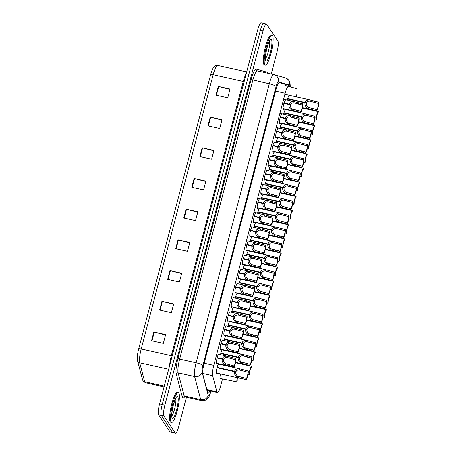 <?xml version="1.0" encoding="UTF-8"?>
<svg xmlns="http://www.w3.org/2000/svg" width="456" height="456" viewBox="0 0 456 456"><rect width="100%" height="100%" fill="white"/><g stroke="black" fill="none" stroke-linecap="round" stroke-linejoin="round"><path stroke-width="0.68" d="M220.732 378.628A4.919 0.963 -77.4 0 1 220.333 378.856A4.919 0.963 -77.4 0 1 220.18 378.731A4.919 0.963 -77.4 0 1 220.447 373.937M250.743 236.117A4.919 0.963 -77.4 0 1 250.11 236.681A4.919 0.963 -77.4 0 1 249.956 236.561A4.919 0.963 -77.4 0 1 250.344 231.226A4.919 0.963 -77.4 0 1 252.253 227.082M247.015 250.264A4.919 0.963 -77.4 0 1 246.411 250.789A4.919 0.963 -77.4 0 1 246.251 250.669A4.919 0.963 -77.4 0 1 246.645 245.334A4.919 0.963 -77.4 0 1 248.554 241.19M243.293 264.412A4.919 0.963 -77.4 0 1 242.706 264.896A4.919 0.963 -77.4 0 1 242.552 264.776A4.919 0.963 -77.4 0 1 242.945 259.441A4.919 0.963 -77.4 0 1 244.849 255.297A4.919 0.963 -77.4 0 1 244.912 255.326M239.565 278.559A4.919 0.963 -77.4 0 1 239.007 279.009A4.919 0.963 -77.4 0 1 238.853 278.884A4.919 0.963 -77.4 0 1 239.24 273.549A4.919 0.963 -77.4 0 1 241.15 269.405A4.919 0.963 -77.4 0 1 241.275 269.49M232.115 306.848A4.919 0.963 -77.4 0 1 231.608 307.224A4.919 0.963 -77.4 0 1 231.448 307.099A4.919 0.963 -77.4 0 1 231.842 301.764A4.919 0.963 -77.4 0 1 233.746 297.625A4.919 0.963 -77.4 0 1 233.905 297.745A4.919 0.963 -77.4 0 1 233.939 297.808M235.837 292.701A4.919 0.963 -77.4 0 1 235.307 293.117A4.919 0.963 -77.4 0 1 235.148 292.991A4.919 0.963 -77.4 0 1 235.541 287.656A4.919 0.963 -77.4 0 1 237.451 283.512A4.919 0.963 -77.4 0 1 237.605 283.638A4.919 0.963 -77.4 0 1 237.61 283.649M220.926 349.285A4.919 0.963 -77.4 0 1 220.505 349.547A4.919 0.963 -77.4 0 1 220.345 349.421A4.919 0.963 -77.4 0 1 220.738 344.092A4.919 0.963 -77.4 0 1 222.642 339.948A4.919 0.963 -77.4 0 1 222.802 340.068A4.919 0.963 -77.4 0 1 222.893 340.273M224.654 335.137A4.919 0.963 -77.4 0 1 224.204 335.439A4.919 0.963 -77.4 0 1 224.05 335.314A4.919 0.963 -77.4 0 1 224.437 329.984A4.919 0.963 -77.4 0 1 226.347 325.84A4.919 0.963 -77.4 0 1 226.501 325.96A4.919 0.963 -77.4 0 1 226.575 326.12M228.388 320.99A4.919 0.963 -77.4 0 1 227.903 321.332A4.919 0.963 -77.4 0 1 227.749 321.206A4.919 0.963 -77.4 0 1 228.137 315.871A4.919 0.963 -77.4 0 1 230.046 311.733A4.919 0.963 -77.4 0 1 230.2 311.853A4.919 0.963 -77.4 0 1 230.257 311.961M254.465 221.975A4.919 0.963 -77.4 0 1 253.81 222.574A4.919 0.963 -77.4 0 1 253.656 222.454A4.919 0.963 -77.4 0 1 254.049 217.119A4.919 0.963 -77.4 0 1 255.953 212.975M258.187 207.828A4.919 0.963 -77.4 0 1 257.515 208.466A4.919 0.963 -77.4 0 1 257.355 208.346A4.919 0.963 -77.4 0 1 257.748 203.011A4.919 0.963 -77.4 0 1 259.658 198.867M261.909 193.68A4.919 0.963 -77.4 0 1 261.214 194.359A4.919 0.963 -77.4 0 1 261.06 194.239A4.919 0.963 -77.4 0 1 261.448 188.904A4.919 0.963 -77.4 0 1 263.357 184.76M265.631 179.533A4.919 0.963 -77.4 0 1 264.913 180.251A4.919 0.963 -77.4 0 1 264.759 180.131A4.919 0.963 -77.4 0 1 265.153 174.796A4.919 0.963 -77.4 0 1 267.056 170.652M269.353 165.385A4.919 0.963 -77.4 0 1 268.618 166.144A4.919 0.963 -77.4 0 1 268.459 166.024A4.919 0.963 -77.4 0 1 268.852 160.689A4.919 0.963 -77.4 0 1 270.761 156.545M273.076 151.244A4.919 0.963 -77.4 0 1 272.317 152.036A4.919 0.963 -77.4 0 1 272.164 151.916A4.919 0.963 -77.4 0 1 272.551 146.581A4.919 0.963 -77.4 0 1 274.461 142.437M276.798 137.096A4.919 0.963 -77.4 0 1 276.017 137.929A4.919 0.963 -77.4 0 1 275.863 137.809A4.919 0.963 -77.4 0 1 276.25 132.474A4.919 0.963 -77.4 0 1 278.16 128.33M280.52 122.949A4.919 0.963 -77.4 0 1 279.722 123.821A4.919 0.963 -77.4 0 1 279.562 123.696A4.919 0.963 -77.4 0 1 279.955 118.366A4.919 0.963 -77.4 0 1 281.859 114.222M284.236 108.802A4.919 0.963 -77.4 0 1 283.421 109.714A4.919 0.963 -77.4 0 1 283.267 109.588A4.919 0.963 -77.4 0 1 283.655 104.259A4.919 0.963 -77.4 0 1 285.564 100.115M217.193 363.426A4.919 0.963 -77.4 0 1 216.799 363.654A4.919 0.963 -77.4 0 1 216.646 363.529A4.919 0.963 -77.4 0 1 217.033 358.199A4.919 0.963 -77.4 0 1 218.943 354.055A4.919 0.963 -77.4 0 1 219.097 354.175A4.919 0.963 -77.4 0 1 219.205 354.426M250.167 241.52A4.919 0.963 -77.4 0 1 252.196 236.852M246.457 255.668A4.919 0.963 -77.4 0 1 248.497 250.96M242.746 269.821A4.919 0.963 -77.4 0 1 244.798 265.067A4.919 0.963 -77.4 0 1 244.855 265.096M231.619 312.269A4.919 0.963 -77.4 0 1 233.694 307.395A4.919 0.963 -77.4 0 1 233.848 307.515A4.919 0.963 -77.4 0 1 233.882 307.578M227.909 326.416A4.919 0.963 -77.4 0 1 229.989 321.503A4.919 0.963 -77.4 0 1 230.149 321.622A4.919 0.963 -77.4 0 1 230.206 321.731M224.198 340.564A4.919 0.963 -77.4 0 1 226.29 335.61A4.919 0.963 -77.4 0 1 226.444 335.73A4.919 0.963 -77.4 0 1 226.524 335.89M220.487 354.717A4.919 0.963 -77.4 0 1 222.591 349.718A4.919 0.963 -77.4 0 1 222.745 349.837A4.919 0.963 -77.4 0 1 222.836 350.043M239.041 283.968A4.919 0.963 -77.4 0 1 241.093 279.175A4.919 0.963 -77.4 0 1 241.218 279.26M235.33 298.116A4.919 0.963 -77.4 0 1 237.394 293.288A4.919 0.963 -77.4 0 1 237.547 293.407A4.919 0.963 -77.4 0 1 237.559 293.419M253.878 227.373A4.919 0.963 -77.4 0 1 255.901 222.745M257.589 213.22A4.919 0.963 -77.4 0 1 259.601 208.637M261.299 199.072A4.919 0.963 -77.4 0 1 263.3 194.53M265.01 184.925A4.919 0.963 -77.4 0 1 266.999 180.422M268.721 170.778A4.919 0.963 -77.4 0 1 270.704 166.315M272.431 156.625A4.919 0.963 -77.4 0 1 274.404 152.207M276.142 142.477A4.919 0.963 -77.4 0 1 278.103 138.1M279.853 128.33A4.919 0.963 -77.4 0 1 281.808 123.992M283.564 114.182A4.919 0.963 -77.4 0 1 285.507 109.885M287.274 100.029A4.919 0.963 -77.4 0 1 289.207 95.777M217.141 373.196A4.919 0.963 -77.4 0 1 216.748 373.424A4.919 0.963 -77.4 0 1 216.589 373.299A4.919 0.963 -77.4 0 1 216.982 367.969A4.919 0.963 -77.4 0 1 218.886 363.825A4.919 0.963 -77.4 0 1 219.045 363.945A4.919 0.963 -77.4 0 1 219.148 364.196M253.821 237.143A4.919 0.963 -77.4 0 1 253.895 236.824M250.116 251.29A4.919 0.963 -77.4 0 1 250.184 250.971M246.405 265.438A4.919 0.963 -77.4 0 1 246.474 265.118M242.695 279.591A4.919 0.963 -77.4 0 1 242.763 279.271M235.273 307.885A4.919 0.963 -77.4 0 1 235.342 307.566M238.984 293.738A4.919 0.963 -77.4 0 1 239.052 293.419M224.141 350.333A4.919 0.963 -77.4 0 1 224.209 350.014M227.852 336.186A4.919 0.963 -77.4 0 1 227.92 335.867M231.562 322.039A4.919 0.963 -77.4 0 1 231.631 321.719M257.532 222.995A4.919 0.963 -77.4 0 1 257.606 222.676M261.242 208.842A4.919 0.963 -77.4 0 1 261.316 208.523M264.953 194.695A4.919 0.963 -77.4 0 1 265.027 194.376M268.664 180.547A4.919 0.963 -77.4 0 1 268.738 180.228M272.375 166.394A4.919 0.963 -77.4 0 1 272.449 166.081M276.085 152.247A4.919 0.963 -77.4 0 1 276.165 151.928M279.796 138.1A4.919 0.963 -77.4 0 1 279.876 137.78M283.507 123.952A4.919 0.963 -77.4 0 1 283.586 123.633M287.217 109.799A4.919 0.963 -77.4 0 1 287.297 109.486M220.436 364.486A4.919 0.963 -77.4 0 1 220.505 364.162M296.411 96.877A9.223 1.807 102.6 0 0 296.44 88.612L288.557 86.332A9.223 1.807 102.6 0 0 288.534 86.326A9.223 1.807 102.6 0 0 285.165 93.269L213.79 365.341A9.223 1.807 102.6 0 0 212.644 375.681L216.908 391.778A9.223 1.807 102.6 0 0 217.113 392.268A9.223 1.807 102.6 0 0 217.404 392.496A9.223 1.807 102.6 0 0 220.772 385.554L222.482 379.022M186.436 397.244L178.826 426.257A9.223 1.807 -77.4 0 1 175.457 433.2L172.813 432.607A9.223 1.807 -77.4 0 1 172.516 432.379L161.276 415.37A9.223 1.807 -77.4 0 1 162.216 404.54A9.223 1.807 -77.4 0 1 162.228 404.512L260.387 30.335A9.223 1.807 -77.4 0 1 263.756 23.393A9.223 1.807 -77.4 0 1 263.893 23.45M138.704 348.863L210.666 74.573A10.083 1.978 -77.4 0 1 212.428 69.363C214.189 66.519 213.716 65.67 217.654 65.453A12.295 2.411 102.6 0 0 213.163 74.71L141.206 349A3.072 0.559 -165.3 0 0 138.704 348.863A10.083 1.978 -77.4 0 0 137.273 357.983L137.541 360.81A3.072 2.821 165.2 0 0 139.678 362.782L144.706 381.763A12.295 2.411 102.6 0 0 144.974 382.413A12.295 2.411 102.6 0 0 145.367 382.721L164.046 386.887M172.676 432.55L170.173 431.992A9.223 1.807 -77.4 0 1 169.877 431.758L158.637 414.749A9.223 1.807 -77.4 0 1 159.577 403.925L257.743 29.743A9.223 1.807 -77.4 0 1 261.111 22.8L263.756 23.393M202.173 147.807L213.944 150.434L211.641 159.201L199.876 156.579L202.173 147.807A2.457 0.45 -165.3 0 1 202.589 147.909L200.292 156.67M210.227 117.112L221.992 119.74L219.695 128.506L207.925 125.884L210.227 117.112A2.457 0.45 -165.3 0 1 210.643 117.215L208.341 125.976M218.281 86.418L230.046 89.045L227.743 97.812L215.979 95.19L218.281 86.418A2.457 0.45 -165.3 0 1 218.692 86.52L216.395 95.281M178.017 239.89L189.781 242.518L187.484 251.284L175.714 248.662L178.017 239.89A2.457 0.45 -165.3 0 1 178.433 239.993L176.13 248.754M169.963 270.585L181.733 273.212L179.43 281.979L167.665 279.357L169.963 270.585A2.457 0.45 -165.3 0 1 170.379 270.687L168.082 279.448M161.914 301.279L173.679 303.907L171.376 312.673L159.611 310.051L161.914 301.279A2.457 0.45 -165.3 0 1 162.325 301.382L160.027 310.143M153.86 331.974L165.625 334.601L163.328 343.368L151.557 340.746L153.86 331.974A2.457 0.45 -165.3 0 1 154.276 332.076L151.973 340.837M194.125 178.501L205.89 181.129L203.587 189.895L191.822 187.273L194.125 178.501A2.457 0.45 -165.3 0 1 194.535 178.604L192.238 187.365M186.071 209.196L197.836 211.823L195.533 220.59L183.768 217.968L186.071 209.196A2.457 0.45 -165.3 0 1 186.481 209.298L184.184 218.059M197.739 212.194L186.481 209.298M205.793 181.499L194.535 178.604M165.528 334.972L154.276 332.076M173.582 304.277L162.325 301.382M181.636 273.583L170.379 270.687M189.685 242.888L178.433 239.993M229.949 89.416L218.692 86.52M221.895 120.11L210.643 117.215M213.847 150.805L202.589 147.909M288.819 86.406A9.223 1.807 102.6 0 0 288.232 85.038L279.408 82.485A9.223 1.807 102.6 0 0 279.385 82.479A9.223 1.807 102.6 0 0 276.017 89.422L203.975 364.019A9.223 1.807 102.6 0 0 202.834 374.359L207.605 392.377A9.223 1.807 102.6 0 0 207.805 392.867A9.223 1.807 102.6 0 0 208.096 393.1A9.223 1.807 102.6 0 0 209.897 390.82M207.252 390.233A9.223 1.807 -77.4 0 1 207.115 390.53M175.457 433.2A9.223 1.807 -77.4 0 1 175.167 432.972L163.926 415.963A9.223 1.807 -77.4 0 1 164.867 405.133L263.032 30.951A9.223 1.807 -77.4 0 1 266.395 24.008A9.223 1.807 -77.4 0 1 266.692 24.242L277.932 41.251A9.223 1.807 -77.4 0 1 276.991 52.075L271.246 73.975M164.867 405.133L162.216 404.54L260.382 30.364A9.223 1.807 -77.4 0 1 263.75 23.421L266.395 24.008M279.038 82.553L285.587 84.451A9.223 1.807 -77.4 0 1 286.174 85.796M247.973 374.575L249.324 374.872A4.611 0.901 102.6 0 1 249.905 369.753A4.611 0.901 102.6 0 1 251.575 366.282L235.541 362.702M249.324 374.872L249.637 373.669A3.38 0.661 -77.4 0 1 250.087 370.033A3.38 0.661 -77.4 0 1 251.262 367.485L251.575 366.282M217.124 367.393L234.544 371.275C235.404 369.212 237.137 368.385 239.742 368.796L248.201 371.036A4.611 0.901 102.6 0 1 247.619 376.149A4.611 0.901 102.6 0 1 245.949 379.626L237.485 377.403C235.171 375.869 234.156 373.954 234.441 371.663L217.027 367.775M234.441 371.663L235.815 372.147C235.598 373.72 236.265 375.071 237.798 376.206L246.263 378.423A3.38 0.661 -77.4 0 0 247.437 375.875A3.38 0.661 -77.4 0 0 247.887 372.238L239.428 369.993L239.765 368.796L218.492 364.053M234.544 371.275L235.889 371.862L217.056 367.661M239.731 370.05L239.428 369.993C237.644 369.81 236.459 370.437 235.889 371.862M245.949 379.626L246.263 378.423M247.887 372.238L248.201 371.036M217.181 357.624L222.243 358.752C223.104 356.683 224.836 355.857 227.447 356.267L235.9 358.507A4.611 0.901 102.6 0 1 235.319 363.626A4.611 0.901 102.6 0 1 233.649 367.097L225.184 364.88C222.87 363.341 221.861 361.426 222.146 359.134L217.084 358.006M222.146 359.134L223.514 359.619C223.303 361.192 223.964 362.543 225.503 363.677L233.962 365.894A3.38 0.661 -77.4 0 0 235.136 363.352A3.38 0.661 -77.4 0 0 235.587 359.71L227.128 357.464C225.344 357.287 224.164 357.909 223.588 359.339L217.113 357.892M222.243 358.752L223.588 359.339M227.43 357.521L227.128 357.464L227.447 356.267L218.549 354.283M233.649 367.097L233.962 365.894M235.587 359.71L235.9 358.507M220.077 378.48L236.909 381.889A4.611 0.901 102.6 0 1 237.274 377.688M236.909 381.889L237.228 380.686A3.38 0.661 -77.4 0 1 237.508 377.739M178.786 392.798A15.367 3.01 -77.4 0 1 177.566 409.465A15.367 3.01 -77.4 0 1 171.604 422.416A15.367 3.01 -77.4 0 1 171.12 422.034A15.367 3.01 -77.4 0 1 172.339 405.361A15.367 3.01 -77.4 0 1 178.302 392.416A15.367 3.01 -77.4 0 1 178.786 392.798M171.604 422.416L170.721 422.216A15.367 3.01 -77.4 0 1 170.236 421.834A15.367 3.01 -77.4 0 1 171.456 405.167A15.367 3.01 -77.4 0 1 177.418 392.217L178.302 392.416M272.506 35.574A15.367 3.01 -77.4 0 1 271.286 52.24A15.367 3.01 -77.4 0 1 265.324 65.191A15.367 3.01 -77.4 0 1 264.833 64.803A15.367 3.01 -77.4 0 1 266.053 48.136A15.367 3.01 -77.4 0 1 272.015 35.192A15.367 3.01 -77.4 0 1 272.506 35.574M265.324 65.191L264.44 64.991A15.367 3.01 -77.4 0 1 263.95 64.609A15.367 3.01 -77.4 0 1 265.17 47.943A15.367 3.01 -77.4 0 1 271.132 34.992L272.015 35.192M251.683 360.422L253.034 360.724A4.611 0.901 102.6 0 1 253.616 355.606A4.611 0.901 102.6 0 1 255.286 352.135L239.252 348.555M253.034 360.724L253.348 359.522A3.38 0.661 -77.4 0 1 253.798 355.88A3.38 0.661 -77.4 0 1 254.972 353.337L255.286 352.135M255.4 346.275L256.745 346.577A4.611 0.901 102.6 0 1 257.326 341.458A4.611 0.901 102.6 0 1 258.997 337.987L242.962 334.408M256.745 346.577L257.059 345.374A3.38 0.661 -77.4 0 1 257.509 341.732A3.38 0.661 -77.4 0 1 258.683 339.19L258.997 337.987M259.111 332.128L260.456 332.43A4.611 0.901 102.6 0 1 261.043 327.311A4.611 0.901 102.6 0 1 262.713 323.834L246.679 320.26M260.456 332.43L260.769 331.221A3.38 0.661 -77.4 0 1 261.22 327.585A3.38 0.661 -77.4 0 1 262.394 325.037L262.713 323.834M262.821 317.98L264.166 318.277A4.611 0.901 102.6 0 1 264.754 313.158A4.611 0.901 102.6 0 1 266.424 309.687L250.39 306.107M264.166 318.277L264.486 317.074A3.38 0.661 -77.4 0 1 264.936 313.437A3.38 0.661 -77.4 0 1 266.104 310.889L266.424 309.687M220.892 343.471L225.954 344.599C226.814 342.536 228.547 341.709 231.158 342.12L239.617 344.36A4.611 0.901 102.6 0 1 239.029 349.473A4.611 0.901 102.6 0 1 237.359 352.95L228.901 350.727C226.586 349.193 225.572 347.278 225.857 344.987L220.795 343.852M225.857 344.987L227.225 345.471C227.014 347.044 227.675 348.395 229.214 349.53L237.679 351.747A3.38 0.661 -77.4 0 0 238.847 349.199A3.38 0.661 -77.4 0 0 239.297 345.562L230.844 343.317L231.181 342.12L222.283 340.136M225.954 344.599L227.299 345.192L220.824 343.744M231.141 343.374L230.844 343.317C229.054 343.134 227.875 343.761 227.299 345.192M237.359 352.95L237.679 351.747M239.297 345.562L239.617 344.36M224.608 329.323L229.67 330.452C230.525 328.388 232.258 327.562 234.868 327.967L243.327 330.207A4.611 0.901 102.6 0 1 242.746 335.325A4.611 0.901 102.6 0 1 241.07 338.802L232.611 336.579C230.297 335.04 229.282 333.131 229.567 330.834L224.506 329.705M229.567 330.834L230.935 331.324C230.725 332.891 231.386 334.248 232.925 335.382L241.389 337.6A3.38 0.661 -77.4 0 0 242.563 335.052A3.38 0.661 -77.4 0 0 243.014 331.409L234.555 329.169L234.891 327.972L226.016 325.994M229.67 330.452L231.01 331.039L224.534 329.597M234.857 329.226L234.555 329.169C232.765 328.987 231.585 329.614 231.01 331.039M241.07 338.802L241.389 337.6M243.014 331.409L243.327 330.207M228.319 315.176L233.381 316.304C234.236 314.241 235.974 313.409 238.579 313.819L247.038 316.059A4.611 0.901 102.6 0 1 246.457 321.178A4.611 0.901 102.6 0 1 244.786 324.649L236.322 322.432C234.008 320.893 232.993 318.978 233.278 316.686L228.217 315.558M233.278 316.686L234.646 317.171C234.435 318.744 235.096 320.101 236.635 321.229L245.1 323.447A3.38 0.661 -77.4 0 0 246.274 320.904A3.38 0.661 -77.4 0 0 246.724 317.262L238.266 315.022L238.602 313.825L229.756 311.853M233.381 316.304L234.72 316.892L228.245 315.449M238.568 315.079L238.266 315.022C236.476 314.839 235.296 315.461 234.72 316.892M244.786 324.649L245.1 323.447M246.724 317.262L247.038 316.059M232.03 301.028L237.091 302.157C237.952 300.088 239.685 299.261 242.29 299.672L250.749 301.912A4.611 0.901 102.6 0 1 250.167 307.03A4.611 0.901 102.6 0 1 248.497 310.502L240.033 308.284C237.718 306.745 236.704 304.83 236.989 302.539L231.927 301.41M236.989 302.539L238.363 303.023C238.146 304.597 238.813 305.947 240.346 307.082L248.811 309.299A3.38 0.661 -77.4 0 0 249.985 306.757A3.38 0.661 -77.4 0 0 250.435 303.115L241.976 300.869L242.313 299.677L233.495 297.711M237.091 302.157L238.437 302.744L231.956 301.296M242.278 300.926L241.976 300.869C240.192 300.692 239.007 301.313 238.437 302.744M248.497 310.502L248.811 309.299M250.435 303.115L250.749 301.912M220.841 353.24L238.254 357.128C239.115 355.064 240.848 354.232 243.458 354.643L251.911 356.883A4.611 0.901 102.6 0 1 251.33 362.001A4.611 0.901 102.6 0 1 249.66 365.478L241.195 363.255C238.881 361.716 237.872 359.801 238.157 357.51L220.738 353.622M238.157 357.51L239.525 357.994C239.314 359.567 239.976 360.924 241.515 362.058L249.973 364.276A3.38 0.661 -77.4 0 0 251.148 361.728A3.38 0.661 -77.4 0 0 251.598 358.085L243.139 355.845L243.458 354.643L222.226 349.906M238.254 357.128L239.6 357.715L220.767 353.514M243.441 355.902L243.139 355.845C241.355 355.663 240.175 356.29 239.6 357.715M249.66 365.478L249.973 364.276M251.598 358.085L251.911 356.883M224.551 339.093L241.965 342.98C242.826 340.917 244.558 340.085 247.169 340.495L255.628 342.735A4.611 0.901 102.6 0 1 255.041 347.854A4.611 0.901 102.6 0 1 253.371 351.325L244.912 349.108C242.598 347.569 241.583 345.654 241.868 343.362L224.449 339.475M241.868 343.362L243.236 343.847C243.025 345.42 243.686 346.771 245.225 347.905L253.69 350.122A3.38 0.661 -77.4 0 0 254.858 347.58A3.38 0.661 -77.4 0 0 255.309 343.938L246.856 341.692C245.066 341.515 243.886 342.137 243.31 343.567L224.477 339.367M241.965 342.98L243.31 343.567M247.152 341.755L246.856 341.692L247.169 340.495L225.959 335.764M253.371 351.325L253.69 350.122M255.309 343.938L255.628 342.735M228.262 324.946L245.681 328.833C246.536 326.764 248.269 325.937 250.88 326.348L259.339 328.588A4.611 0.901 102.6 0 1 258.751 333.707A4.611 0.901 102.6 0 1 257.081 337.178L248.623 334.96C246.308 333.421 245.294 331.506 245.579 329.215L228.16 325.327M245.579 329.215L246.947 329.699C246.736 331.273 247.397 332.623 248.936 333.758L257.401 335.975A3.38 0.661 -77.4 0 0 258.575 333.433A3.38 0.661 -77.4 0 0 259.025 329.791L250.566 327.545L250.903 326.353L229.699 321.622M245.681 328.833L247.021 329.42L228.194 325.219M250.868 327.602L250.566 327.545C248.776 327.368 247.597 327.989 247.021 329.42M257.081 337.178L257.401 335.975M259.025 329.791L259.339 328.588M231.979 310.798L249.392 314.68C250.247 312.616 251.986 311.79 254.59 312.2L263.049 314.44A4.611 0.901 102.6 0 1 262.468 319.559A4.611 0.901 102.6 0 1 260.798 323.03L252.333 320.807C250.019 319.274 249.004 317.359 249.29 315.067L231.876 311.18M249.29 315.067L250.657 315.552C250.447 317.125 251.108 318.476 252.647 319.61L261.111 321.828A3.38 0.661 -77.4 0 0 262.285 319.28A3.38 0.661 -77.4 0 0 262.736 315.643L254.277 313.397L254.613 312.2L233.438 307.481M249.392 314.68L250.732 315.273L231.904 311.066M254.579 313.454L254.277 313.397C252.487 313.215 251.307 313.842 250.732 315.273M260.798 323.03L261.111 321.828M262.736 315.643L263.049 314.44M240.985 363.54A4.611 0.901 102.6 0 0 240.91 363.899M241.144 363.956A3.38 0.661 -77.4 0 1 241.218 363.592M244.695 349.393A4.611 0.901 102.6 0 0 244.621 349.752M244.855 349.803A3.38 0.661 -77.4 0 1 244.929 349.444M248.406 335.245A4.611 0.901 102.6 0 0 248.332 335.605M248.571 335.656A3.38 0.661 -77.4 0 1 248.645 335.297M252.122 321.092A4.611 0.901 102.6 0 0 252.043 321.457M252.282 321.508A3.38 0.661 -77.4 0 1 252.356 321.149M255.833 306.945A4.611 0.901 102.6 0 0 255.753 307.304M255.993 307.361A3.38 0.661 -77.4 0 1 256.067 306.996M259.544 292.798A4.611 0.901 102.6 0 0 259.47 293.157M259.703 293.208A3.38 0.661 -77.4 0 1 259.777 292.849M263.255 278.65A4.611 0.901 102.6 0 0 263.18 279.009M263.414 279.061A3.38 0.661 -77.4 0 1 263.488 278.701M266.965 264.497A4.611 0.901 102.6 0 0 266.891 264.862M267.13 264.913A3.38 0.661 -77.4 0 1 267.205 264.554M270.682 250.35A4.611 0.901 102.6 0 0 270.602 250.709M270.841 250.766A3.38 0.661 -77.4 0 1 270.915 250.401M274.392 236.202A4.611 0.901 102.6 0 0 274.312 236.561M274.552 236.618A3.38 0.661 -77.4 0 1 274.626 236.254M278.103 222.055A4.611 0.901 102.6 0 0 278.029 222.414M278.263 222.465A3.38 0.661 -77.4 0 1 278.337 222.106M281.814 207.902A4.611 0.901 102.6 0 0 281.74 208.267M281.973 208.318A3.38 0.661 -77.4 0 1 282.047 207.959M285.524 193.754A4.611 0.901 102.6 0 0 285.45 194.119M285.69 194.17A3.38 0.661 -77.4 0 1 285.764 193.806M289.241 179.607A4.611 0.901 102.6 0 0 289.161 179.966M289.4 180.023A3.38 0.661 -77.4 0 1 289.474 179.658M292.952 165.46A4.611 0.901 102.6 0 0 292.872 165.819M293.111 165.87A3.38 0.661 -77.4 0 1 293.185 165.511M296.662 151.312A4.611 0.901 102.6 0 0 296.588 151.671M296.822 151.723A3.38 0.661 -77.4 0 1 296.896 151.363M300.373 137.159A4.611 0.901 102.6 0 0 300.299 137.524M300.532 137.575A3.38 0.661 -77.4 0 1 300.607 137.21M304.084 123.012A4.611 0.901 102.6 0 0 304.01 123.371M304.249 123.428A3.38 0.661 -77.4 0 1 304.323 123.063M307.8 108.864A4.611 0.901 102.6 0 0 307.72 109.223M307.96 109.275A3.38 0.661 -77.4 0 1 308.034 108.916M266.532 303.827L267.883 304.129A4.611 0.901 102.6 0 1 268.464 299.011A4.611 0.901 102.6 0 1 270.134 295.539L254.1 291.96M267.883 304.129L268.196 302.926A3.38 0.661 -77.4 0 1 268.647 299.284A3.38 0.661 -77.4 0 1 269.821 296.742L270.134 295.539M270.243 289.68L271.594 289.982A4.611 0.901 102.6 0 1 272.175 284.863A4.611 0.901 102.6 0 1 273.845 281.392L257.811 277.812M271.594 289.982L271.907 288.779A3.38 0.661 -77.4 0 1 272.357 285.137A3.38 0.661 -77.4 0 1 273.532 282.595L273.845 281.392M273.959 275.532L275.304 275.834A4.611 0.901 102.6 0 1 275.886 270.716A4.611 0.901 102.6 0 1 277.556 267.239L261.522 263.665M275.304 275.834L275.618 274.632A3.38 0.661 -77.4 0 1 276.068 270.989A3.38 0.661 -77.4 0 1 277.242 268.441L277.556 267.239M277.67 261.385L279.015 261.681A4.611 0.901 102.6 0 1 279.602 256.568A4.611 0.901 102.6 0 1 281.272 253.091L265.238 249.512M279.015 261.681L279.328 260.479A3.38 0.661 -77.4 0 1 279.779 256.842A3.38 0.661 -77.4 0 1 280.953 254.294L281.272 253.091M235.689 296.651L253.103 300.532C253.963 298.469 255.696 297.643 258.301 298.047L266.76 300.287A4.611 0.901 102.6 0 1 266.179 305.406A4.611 0.901 102.6 0 1 264.508 308.883L256.044 306.66C253.73 305.121 252.715 303.212 253 300.914L235.587 297.033M253 300.914L254.374 301.405C254.157 302.972 254.824 304.329 256.357 305.463L264.822 307.68A3.38 0.661 -77.4 0 0 265.996 305.132A3.38 0.661 -77.4 0 0 266.446 301.496L257.988 299.25L258.324 298.053L237.188 293.339M253.103 300.532L254.448 301.12L235.615 296.919M258.29 299.307L257.988 299.25C256.204 299.068 255.018 299.695 254.448 301.12M264.508 308.883L264.822 307.68M266.446 301.496L266.76 300.287M239.4 282.498L256.813 286.385C257.674 284.322 259.407 283.489 262.018 283.9L270.471 286.14A4.611 0.901 102.6 0 1 269.889 291.259A4.611 0.901 102.6 0 1 268.219 294.73L259.755 292.513C257.44 290.974 256.432 289.058 256.717 286.767L239.297 282.88M256.717 286.767L258.085 287.251C257.874 288.825 258.535 290.181 260.074 291.31L268.533 293.527A3.38 0.661 -77.4 0 0 269.707 290.985A3.38 0.661 -77.4 0 0 270.157 287.343L261.698 285.103L262.018 283.9L240.945 279.197M256.813 286.385L258.159 286.972L239.326 282.771M262 285.16L261.698 285.103C259.914 284.92 258.734 285.541 258.159 286.972M268.219 294.73L268.533 293.527M270.157 287.343L270.471 286.14M243.116 268.35L260.524 272.238C261.385 270.169 263.118 269.342 265.728 269.752L274.187 271.993A4.611 0.901 102.6 0 1 273.6 277.111A4.611 0.901 102.6 0 1 271.93 280.582L263.471 278.365C261.157 276.826 260.142 274.911 260.427 272.62L243.008 268.732M260.427 272.62L261.795 273.104C261.584 274.677 262.246 276.028 263.785 277.162L272.249 279.38A3.38 0.661 -77.4 0 0 273.418 276.838A3.38 0.661 -77.4 0 0 273.868 273.195L265.415 270.95L265.751 269.758L244.73 265.067M260.524 272.238L261.869 272.825L243.037 268.624M265.711 271.006L265.415 270.95C263.625 270.773 262.445 271.394 261.869 272.825M271.93 280.582L272.249 279.38M273.868 273.195L274.187 271.993M246.827 254.203L264.241 258.09C265.096 256.021 266.828 255.195 269.439 255.605L277.898 257.845A4.611 0.901 102.6 0 1 277.316 262.964A4.611 0.901 102.6 0 1 275.641 266.435L267.182 264.212C264.868 262.679 263.853 260.764 264.138 258.472L246.719 254.585M264.138 258.472L265.506 258.957C265.295 260.53 265.956 261.881 267.495 263.015L275.96 265.232A3.38 0.661 -77.4 0 0 277.134 262.685A3.38 0.661 -77.4 0 0 277.584 259.048L269.125 256.802L269.462 255.611L246.81 250.555M264.241 258.09L265.58 258.677L246.753 254.471M269.428 256.859L269.125 256.802C267.336 256.62 266.156 257.247 265.58 258.677M275.641 266.435L275.96 265.232M277.584 259.048L277.898 257.845M235.746 286.875L240.802 288.01C241.663 285.94 243.396 285.114 246.006 285.524L254.459 287.764A4.611 0.901 102.6 0 1 253.878 292.883A4.611 0.901 102.6 0 1 252.208 296.354L243.743 294.131C241.429 292.598 240.42 290.683 240.705 288.391L235.644 287.263M240.705 288.391L242.073 288.876C241.862 290.449 242.524 291.8 244.063 292.934L252.521 295.152A3.38 0.661 -77.4 0 0 253.696 292.604A3.38 0.661 -77.4 0 0 254.146 288.967L245.687 286.721L246.006 285.524L237.245 283.569M240.802 288.01L242.147 288.597L235.672 287.149M245.989 286.778L245.687 286.721C243.903 286.539 242.723 287.166 242.147 288.597M252.208 296.354L252.521 295.152M254.146 288.967L254.459 287.764M239.457 272.728L244.513 273.856C245.374 271.793 247.106 270.967 249.717 271.371L258.176 273.617A4.611 0.901 102.6 0 1 257.589 278.73A4.611 0.901 102.6 0 1 255.919 282.207L247.46 279.984C245.146 278.451 244.131 276.535 244.416 274.238L239.354 273.11M244.416 274.238L245.784 274.729C245.573 276.296 246.234 277.653 247.773 278.787L256.238 281.004A3.38 0.661 -77.4 0 0 257.412 278.456A3.38 0.661 -77.4 0 0 257.857 274.82L249.403 272.574L249.74 271.377L241.002 269.428M244.513 273.856L245.858 274.444L239.383 273.001M249.7 272.631L249.403 272.574C247.614 272.392 246.434 273.019 245.858 274.444M255.919 282.207L256.238 281.004M257.857 274.82L258.176 273.617M243.168 258.58L248.229 259.709C249.084 257.646 250.817 256.813 253.428 257.224L261.886 259.464A4.611 0.901 102.6 0 1 261.305 264.583A4.611 0.901 102.6 0 1 259.629 268.054L251.17 265.837C248.856 264.298 247.842 262.382 248.127 260.091L243.065 258.962M248.127 260.091L249.495 260.575C249.284 262.149 249.945 263.505 251.484 264.64L259.948 266.851A3.38 0.661 -77.4 0 0 261.123 264.309A3.38 0.661 -77.4 0 0 261.573 260.667L253.114 258.427L253.45 257.23L244.786 255.297M248.229 259.709L249.569 260.296L243.094 258.854M253.416 258.484L253.114 258.427C251.324 258.244 250.144 258.865 249.569 260.296M259.629 268.054L259.948 266.851M261.573 260.667L261.886 259.464M281.38 247.232L282.726 247.534A4.611 0.901 102.6 0 1 283.313 242.415A4.611 0.901 102.6 0 1 284.983 238.944L268.949 235.364M282.726 247.534L283.045 246.331A3.38 0.661 -77.4 0 1 283.495 242.689A3.38 0.661 -77.4 0 1 284.664 240.147L284.983 238.944M285.091 233.084L286.442 233.386A4.611 0.901 102.6 0 1 287.023 228.268A4.611 0.901 102.6 0 1 288.694 224.797L272.659 221.217M286.442 233.386L286.756 232.184A3.38 0.661 -77.4 0 1 287.206 228.541A3.38 0.661 -77.4 0 1 288.38 225.999L288.694 224.797M288.802 218.937L290.153 219.239A4.611 0.901 102.6 0 1 290.734 214.12A4.611 0.901 102.6 0 1 292.404 210.643L276.37 207.07M290.153 219.239L290.466 218.036A3.38 0.661 -77.4 0 1 290.917 214.394A3.38 0.661 -77.4 0 1 292.091 211.852L292.404 210.643M292.518 204.79L293.863 205.086A4.611 0.901 102.6 0 1 294.445 199.973A4.611 0.901 102.6 0 1 296.115 196.496L280.081 192.916M293.863 205.086L294.177 203.883A3.38 0.661 -77.4 0 1 294.627 200.247A3.38 0.661 -77.4 0 1 295.801 197.699L296.115 196.496M296.229 190.636L297.574 190.939A4.611 0.901 102.6 0 1 298.161 185.82A4.611 0.901 102.6 0 1 299.831 182.349L283.797 178.769M297.574 190.939L297.888 189.736A3.38 0.661 -77.4 0 1 298.338 186.099A3.38 0.661 -77.4 0 1 299.512 183.551L299.831 182.349M299.94 176.489L301.285 176.791A4.611 0.901 102.6 0 1 301.872 171.673A4.611 0.901 102.6 0 1 303.542 168.201L287.508 164.622M301.285 176.791L301.604 175.588A3.38 0.661 -77.4 0 1 302.054 171.946A3.38 0.661 -77.4 0 1 303.223 169.404L303.542 168.201M250.538 240.055L267.951 243.937C268.806 241.874 270.545 241.047 273.15 241.452L281.608 243.698A4.611 0.901 102.6 0 1 281.027 248.811A4.611 0.901 102.6 0 1 279.357 252.288L270.892 250.065C268.578 248.531 267.564 246.616 267.849 244.319L250.435 240.437M267.849 244.319L269.217 244.809C269.006 246.377 269.667 247.733 271.206 248.868L279.67 251.085A3.38 0.661 -77.4 0 0 280.845 248.537A3.38 0.661 -77.4 0 0 281.295 244.9L272.836 242.655L273.172 241.458L250.543 236.407M267.951 243.937L269.291 244.524L250.464 240.323M273.138 242.712L272.836 242.655C271.046 242.472 269.866 243.099 269.291 244.524M279.357 252.288L279.67 251.085M281.295 244.9L281.608 243.698M254.254 225.908L271.662 229.79C272.523 227.726 274.255 226.894 276.86 227.305L285.319 229.545A4.611 0.901 102.6 0 1 284.738 234.663A4.611 0.901 102.6 0 1 283.068 238.135L274.603 235.917C272.289 234.378 271.274 232.463 271.559 230.172L254.146 226.284M271.559 230.172L272.933 230.656C272.716 232.229 273.383 233.586 274.917 234.72L283.381 236.932A3.38 0.661 -77.4 0 0 284.555 234.39A3.38 0.661 -77.4 0 0 285.006 230.747L276.547 228.507L276.883 227.31L254.271 222.266M271.662 229.79L273.007 230.377L254.174 226.176M276.849 228.564L276.547 228.507C274.763 228.325 273.577 228.946 273.007 230.377M283.068 238.135L283.381 236.932M285.006 230.747L285.319 229.545M257.965 211.755L275.373 215.642C276.233 213.573 277.966 212.747 280.577 213.157L289.03 215.397A4.611 0.901 102.6 0 1 288.448 220.516A4.611 0.901 102.6 0 1 286.778 223.987L278.314 221.77C276 220.231 274.991 218.316 275.276 216.024L257.857 212.137M275.276 216.024L276.644 216.509C276.433 218.082 277.094 219.433 278.633 220.567L287.092 222.784A3.38 0.661 -77.4 0 0 288.266 220.242A3.38 0.661 -77.4 0 0 288.716 216.6L280.258 214.354C278.474 214.177 277.294 214.799 276.718 216.23L257.891 212.029M275.373 215.642L276.718 216.23M280.56 214.411L280.258 214.354L280.577 213.157L257.999 208.118M286.778 223.987L287.092 222.784M288.716 216.6L289.03 215.397M261.676 197.608L279.083 201.495C279.944 199.426 281.677 198.599 284.287 199.01L292.746 201.25A4.611 0.901 102.6 0 1 292.159 206.368A4.611 0.901 102.6 0 1 290.489 209.84L282.03 207.617C279.716 206.083 278.701 204.168 278.986 201.877L261.567 197.989M278.986 201.877L280.354 202.361C280.144 203.935 280.805 205.285 282.344 206.42L290.808 208.637A3.38 0.661 -77.4 0 0 291.982 206.095A3.38 0.661 -77.4 0 0 292.427 202.453L283.974 200.207L284.31 199.015L261.727 193.977M279.083 201.495L280.429 202.082L261.601 197.881M284.27 200.264L283.974 200.207C282.184 200.024 281.004 200.651 280.429 202.082M290.489 209.84L290.808 208.637M292.427 202.453L292.746 201.25M265.392 183.46L282.8 187.342C283.655 185.278 285.388 184.452 287.998 184.862L296.457 187.102A4.611 0.901 102.6 0 1 295.876 192.215A4.611 0.901 102.6 0 1 294.2 195.692L285.741 193.469C283.427 191.936 282.412 190.021 282.697 187.724L265.284 183.842M282.697 187.724L284.065 188.214C283.854 189.787 284.515 191.138 286.054 192.272L294.519 194.49A3.38 0.661 -77.4 0 0 295.693 191.942A3.38 0.661 -77.4 0 0 296.143 188.305L287.685 186.059L288.021 184.862L265.455 179.829M282.8 187.342L284.139 187.929L265.312 183.728M287.987 186.116L287.685 186.059C285.895 185.877 284.715 186.504 284.139 187.929M294.2 195.692L294.519 194.49M296.143 188.305L296.457 187.102M269.103 169.313L286.51 173.195C287.365 171.131 289.104 170.299 291.709 170.709L300.168 172.949A4.611 0.901 102.6 0 1 299.586 178.068A4.611 0.901 102.6 0 1 297.916 181.545L289.452 179.322C287.137 177.783 286.123 175.868 286.408 173.576L268.994 169.695M286.408 173.576L287.776 174.061C287.565 175.634 288.226 176.991 289.765 178.125L298.23 180.342A3.38 0.661 -77.4 0 0 299.404 177.794A3.38 0.661 -77.4 0 0 299.854 174.152L291.395 171.912L291.732 170.715L269.183 165.682M286.51 173.195L287.85 173.782L269.023 169.581M291.697 171.969L291.395 171.912C289.606 171.73 288.426 172.351 287.85 173.782M297.916 181.545L298.23 180.342M299.854 174.152L300.168 172.949M246.884 244.433L251.94 245.562C252.795 243.493 254.533 242.666 257.138 243.076L265.597 245.317A4.611 0.901 102.6 0 1 265.016 250.435A4.611 0.901 102.6 0 1 263.346 253.906L254.881 251.689C252.567 250.15 251.552 248.235 251.837 245.944L246.776 244.815M251.837 245.944L253.205 246.428C252.994 248.001 253.656 249.352 255.195 250.486L263.659 252.704A3.38 0.661 -77.4 0 0 264.833 250.162A3.38 0.661 -77.4 0 0 265.284 246.519L256.825 244.273L257.161 243.082L246.491 240.7M251.94 245.562L253.279 246.149L246.804 244.701M257.127 244.33L256.825 244.273C255.035 244.097 253.855 244.718 253.279 246.149M263.346 253.906L263.659 252.704M265.284 246.519L265.597 245.317M250.595 230.286L255.651 231.414C256.511 229.345 258.244 228.519 260.849 228.929L269.308 231.169A4.611 0.901 102.6 0 1 268.726 236.288A4.611 0.901 102.6 0 1 267.056 239.759L258.592 237.536C256.278 236.003 255.263 234.088 255.548 231.796L250.486 230.668M255.548 231.796L256.922 232.281C256.705 233.854 257.372 235.205 258.905 236.339L267.37 238.556A3.38 0.661 -77.4 0 0 268.544 236.014A3.38 0.661 -77.4 0 0 268.994 232.372L260.536 230.126C258.751 229.944 257.566 230.571 256.996 232.001L250.521 230.554M255.651 231.414L256.996 232.001M260.838 230.183L260.536 230.126L260.849 228.929L250.201 226.552M267.056 239.759L267.37 238.556M268.994 232.372L269.308 231.169M254.305 216.133L259.361 217.261C260.222 215.198 261.955 214.371 264.565 214.782L273.024 217.022A4.611 0.901 102.6 0 1 272.437 222.135A4.611 0.901 102.6 0 1 270.767 225.612L262.303 223.389C259.988 221.855 258.979 219.94 259.264 217.643L254.203 216.514M259.264 217.643L260.632 218.133C260.422 219.706 261.083 221.057 262.622 222.192L271.081 224.409A3.38 0.661 -77.4 0 0 272.255 221.861A3.38 0.661 -77.4 0 0 272.705 218.225L264.252 215.979L264.583 214.782L253.912 212.405M259.361 217.261L260.707 217.848L254.231 216.406M264.548 216.036L264.252 215.979C262.462 215.796 261.282 216.423 260.707 217.848M270.767 225.612L271.081 224.409M272.705 218.225L273.024 217.022M258.022 201.985L263.072 203.114C263.933 201.05 265.666 200.218 268.276 200.629L276.735 202.869A4.611 0.901 102.6 0 1 276.148 207.987A4.611 0.901 102.6 0 1 274.478 211.464L266.019 209.241C263.705 207.702 262.69 205.787 262.975 203.496L257.914 202.367M262.975 203.496L264.343 203.98C264.132 205.553 264.793 206.91 266.332 208.044L274.797 210.256A3.38 0.661 -77.4 0 0 275.971 207.714A3.38 0.661 -77.4 0 0 276.416 204.071L267.963 201.831L268.299 200.634L257.623 198.252M263.072 203.114L264.417 203.701L257.942 202.259M268.259 201.888L267.963 201.831C266.173 201.649 264.993 202.27 264.417 203.701M274.478 211.464L274.797 210.256M276.416 204.071L276.735 202.869M261.733 187.838L266.788 188.966C267.643 186.897 269.376 186.071 271.987 186.481L280.446 188.721A4.611 0.901 102.6 0 1 279.864 193.84A4.611 0.901 102.6 0 1 278.194 197.311L269.73 195.094C267.415 193.555 266.401 191.64 266.686 189.348L261.624 188.22M266.686 189.348L268.054 189.833C267.843 191.406 268.504 192.757 270.043 193.891L278.508 196.108A3.38 0.661 -77.4 0 0 279.682 193.566A3.38 0.661 -77.4 0 0 280.132 189.924L271.673 187.678L272.01 186.487L261.334 184.104M266.788 188.966L268.128 189.553L261.659 188.111M271.975 187.735L271.673 187.678C269.884 187.501 268.704 188.123 268.128 189.553M278.194 197.311L278.508 196.108M280.132 189.924L280.446 188.721M265.449 173.69L270.499 174.819C271.354 172.75 273.093 171.923 275.698 172.334L284.156 174.574A4.611 0.901 102.6 0 1 283.575 179.692A4.611 0.901 102.6 0 1 281.905 183.164L273.44 180.946C271.126 179.407 270.112 177.492 270.397 175.201L265.335 174.072M270.397 175.201L271.77 175.685C271.554 177.259 272.215 178.609 273.754 179.744L282.218 181.961A3.38 0.661 -77.4 0 0 283.393 179.419A3.38 0.661 -77.4 0 0 283.843 175.777L275.384 173.531C273.594 173.348 272.414 173.975 271.839 175.406L265.369 173.958M270.499 174.819L271.839 175.406M275.686 173.588L275.384 173.531L275.698 172.334L265.05 169.957M281.905 183.164L282.218 181.961M283.843 175.777L284.156 174.574M303.65 162.342L305.001 162.644A4.611 0.901 102.6 0 1 305.583 157.525A4.611 0.901 102.6 0 1 307.253 154.054L291.219 150.474M305.001 162.644L305.315 161.441A3.38 0.661 -77.4 0 1 305.765 157.799A3.38 0.661 -77.4 0 1 306.939 155.257L307.253 154.054M307.367 148.194L308.712 148.496A4.611 0.901 102.6 0 1 309.293 143.378A4.611 0.901 102.6 0 1 310.963 139.901L294.929 136.321M308.712 148.496L309.025 147.288A3.38 0.661 -77.4 0 1 309.476 143.651A3.38 0.661 -77.4 0 1 310.65 141.103L310.963 139.901M311.077 134.047L312.423 134.343A4.611 0.901 102.6 0 1 313.004 129.225A4.611 0.901 102.6 0 1 314.674 125.753L298.64 122.174M312.423 134.343L312.736 133.141A3.38 0.661 -77.4 0 1 313.187 129.504A3.38 0.661 -77.4 0 1 314.361 126.956L314.674 125.753M314.788 119.894L316.133 120.196A4.611 0.901 102.6 0 1 316.72 115.077A4.611 0.901 102.6 0 1 318.391 111.606L313.477 110.506M316.133 120.196L316.453 118.993A3.38 0.661 -77.4 0 1 316.897 115.351A3.38 0.661 -77.4 0 1 318.071 112.809L318.391 111.606M272.819 155.165L290.221 159.047C291.082 156.978 292.815 156.151 295.42 156.562L303.878 158.802A4.611 0.901 102.6 0 1 303.297 163.921A4.611 0.901 102.6 0 1 301.627 167.392L293.162 165.175C290.848 163.636 289.834 161.72 290.119 159.429L272.705 155.542M290.119 159.429L291.492 159.913C291.276 161.487 291.943 162.838 293.476 163.972L301.94 166.189A3.38 0.661 -77.4 0 0 303.115 163.647A3.38 0.661 -77.4 0 0 303.565 160.005L295.106 157.759L295.442 156.568L272.905 151.54M290.221 159.047L291.566 159.634L272.739 155.433M295.408 157.816L295.106 157.759C293.322 157.582 292.136 158.203 291.566 159.634M301.627 167.392L301.94 166.189M303.565 160.005L303.878 158.802M276.53 141.012L293.932 144.9C294.793 142.831 296.525 142.004 299.136 142.414L307.595 144.655A4.611 0.901 102.6 0 1 307.008 149.773A4.611 0.901 102.6 0 1 305.338 153.244L296.873 151.027C294.559 149.488 293.55 147.573 293.835 145.282L276.421 141.394M293.835 145.282L295.203 145.766C294.992 147.339 295.653 148.69 297.192 149.825L305.651 152.042A3.38 0.661 -77.4 0 0 306.825 149.5A3.38 0.661 -77.4 0 0 307.276 145.857L298.822 143.611L299.136 142.414L276.632 137.393M293.932 144.9L295.277 145.487L276.45 141.286M299.119 143.668L298.822 143.611C297.033 143.429 295.853 144.056 295.277 145.487M305.338 153.244L305.651 152.042M307.276 145.857L307.595 144.655M280.246 126.865L297.643 130.747C298.503 128.683 300.236 127.857 302.847 128.267L311.305 130.507A4.611 0.901 102.6 0 1 310.718 135.62A4.611 0.901 102.6 0 1 309.048 139.097L300.589 136.874C298.275 135.341 297.261 133.426 297.546 131.134L280.132 127.247M297.546 131.134L298.914 131.619C298.703 133.192 299.364 134.543 300.903 135.677L309.367 137.894A3.38 0.661 -77.4 0 0 310.542 135.346A3.38 0.661 -77.4 0 0 310.986 131.71L302.533 129.464L302.869 128.267L280.354 123.245M297.643 130.747L298.988 131.339L280.166 127.138M302.83 129.521L302.533 129.464C300.743 129.282 299.563 129.909 298.988 131.339M309.048 139.097L309.367 137.894M310.986 131.71L311.305 130.507M283.957 112.717L301.359 116.599C302.214 114.536 303.947 113.709 306.557 114.114L315.016 116.354A4.611 0.901 102.6 0 1 314.435 121.473A4.611 0.901 102.6 0 1 312.765 124.95L304.3 122.727C301.986 121.188 300.971 119.278 301.256 116.981L283.843 113.099M301.256 116.981L302.624 117.466C302.413 119.039 303.075 120.395 304.614 121.53L313.078 123.747A3.38 0.661 -77.4 0 0 314.252 121.199A3.38 0.661 -77.4 0 0 314.703 117.557L306.244 115.317L306.58 114.12L284.077 109.098M301.359 116.599L302.698 117.186L283.877 112.985M306.546 115.374L306.244 115.317C304.454 115.134 303.274 115.761 302.698 117.186M312.765 124.95L313.078 123.747M314.703 117.557L315.016 116.354M287.673 98.57L305.07 102.452C305.925 100.388 307.663 99.556 310.268 99.967L318.727 102.207A4.611 0.901 102.6 0 1 318.145 107.325A4.611 0.901 102.6 0 1 316.475 110.797L308.011 108.579C305.697 107.04 304.682 105.125 304.967 102.834L287.559 98.952M304.967 102.834L306.341 103.318C306.124 104.891 306.785 106.248 308.324 107.377L316.789 109.594A3.38 0.661 -77.4 0 0 317.963 107.052A3.38 0.661 -77.4 0 0 318.413 103.409L309.955 101.169C308.165 100.987 306.985 101.608 306.409 103.039L287.588 98.838M305.07 102.452L306.409 103.039M310.257 101.226L309.955 101.169L310.268 99.967L284.892 94.306M316.475 110.797L316.789 109.594M318.413 103.409L318.727 102.207M269.16 159.543L274.21 160.666C275.071 158.602 276.803 157.776 279.408 158.186L287.867 160.426A4.611 0.901 102.6 0 1 287.286 165.539A4.611 0.901 102.6 0 1 285.616 169.016L277.151 166.793C274.837 165.26 273.822 163.345 274.107 161.053L269.051 159.919M274.107 161.053L275.481 161.538C275.264 163.111 275.931 164.462 277.465 165.596L285.929 167.814A3.38 0.661 -77.4 0 0 287.103 165.266A3.38 0.661 -77.4 0 0 287.554 161.629L279.095 159.383L279.431 158.186L268.761 155.809M274.21 160.666L275.555 161.259L269.08 159.811M279.397 159.44L279.095 159.383C277.311 159.201 276.125 159.828 275.555 161.259M285.616 169.016L285.929 167.814M287.554 161.629L287.867 160.426M272.87 145.396L277.921 146.518C278.781 144.455 280.514 143.629 283.125 144.033L291.583 146.273A4.611 0.901 102.6 0 1 290.996 151.392A4.611 0.901 102.6 0 1 289.326 154.869L280.862 152.646C278.548 151.107 277.539 149.197 277.824 146.9L272.762 145.772M277.824 146.9L279.192 147.385C278.981 148.958 279.642 150.315 281.181 151.449L289.64 153.666A3.38 0.661 -77.4 0 0 290.814 151.118A3.38 0.661 -77.4 0 0 291.264 147.476L282.811 145.236L283.125 144.033L272.471 141.656M277.921 146.518L279.266 147.106L272.796 145.663M283.108 145.293L282.811 145.236C281.021 145.054 279.841 145.681 279.266 147.106M289.326 154.869L289.64 153.666M291.264 147.476L291.583 146.273M276.587 131.242L281.631 132.371C282.492 130.308 284.225 129.475 286.835 129.886L295.294 132.126A4.611 0.901 102.6 0 1 294.707 137.245A4.611 0.901 102.6 0 1 293.037 140.716L284.578 138.499C282.264 136.96 281.249 135.044 281.534 132.753L276.473 131.624M281.534 132.753L282.902 133.237C282.691 134.811 283.353 136.167 284.892 137.296L293.356 139.513A3.38 0.661 -77.4 0 0 294.53 136.971A3.38 0.661 -77.4 0 0 294.975 133.329L286.522 131.089L286.858 129.892L276.182 127.509M281.631 132.371L282.976 132.958L276.507 131.516M286.818 131.146L286.522 131.089C284.732 130.906 283.552 131.527 282.976 132.958M293.037 140.716L293.356 139.513M294.975 133.329L295.294 132.126M280.297 117.095L285.348 118.224C286.203 116.155 287.935 115.328 290.546 115.739L299.005 117.979A4.611 0.901 102.6 0 1 298.423 123.097A4.611 0.901 102.6 0 1 296.753 126.569L288.289 124.351C285.975 122.812 284.96 120.897 285.245 118.606L280.189 117.477M285.245 118.606L286.613 119.09C286.402 120.663 287.063 122.014 288.602 123.148L297.067 125.366A3.38 0.661 -77.4 0 0 298.241 122.824A3.38 0.661 -77.4 0 0 298.691 119.181L290.233 116.935C288.443 116.759 287.263 117.38 286.687 118.811L280.218 117.369M285.348 118.224L286.687 118.811M290.535 116.992L290.233 116.935L290.546 115.739L279.893 113.362M296.753 126.569L297.067 125.366M298.691 119.181L299.005 117.979M284.014 102.948L289.058 104.076C289.913 102.007 291.652 101.181 294.257 101.591L302.716 103.831A4.611 0.901 102.6 0 1 302.134 108.95A4.611 0.901 102.6 0 1 300.464 112.421L292 110.198C289.685 108.665 288.671 106.75 288.956 104.458L283.9 103.33M288.956 104.458L290.329 104.943C290.113 106.516 290.774 107.867 292.313 109.001L300.778 111.218A3.38 0.661 -77.4 0 0 301.952 108.67A3.38 0.661 -77.4 0 0 302.402 105.034L293.943 102.788L294.28 101.591L283.609 99.214M289.058 104.076L290.398 104.663L283.934 103.216M294.245 102.845L293.943 102.788C292.153 102.606 290.974 103.233 290.398 104.663M300.464 112.421L300.778 111.218M302.402 105.034L302.716 103.831M206.853 389.532L216.908 391.778M284.761 84.212A9.223 9.04 106.1 0 1 285.234 85.591M202.692 373.458L212.644 375.681M204.191 363.198L213.79 365.341M275.566 91.126L285.165 93.269M145.367 382.721L143.178 381.187L142.568 379.785A3.072 2.821 165.2 0 0 144.706 381.763L164.245 386.124M210.666 74.573A3.072 0.559 14.7 0 1 213.163 74.71L243.282 81.436A12.295 2.411 -77.4 0 1 246.268 73.473M217.683 65.464A12.295 2.411 102.6 0 0 217.654 65.453L246.673 71.934L217.683 65.464M169.626 365.621A12.295 2.411 -77.4 0 1 171.325 355.72L141.206 349A12.295 2.411 102.6 0 0 139.678 362.782L168.674 369.252M169.877 431.758L172.493 432.345M158.637 414.749L161.253 415.336M159.577 403.925L162.228 404.512M257.743 29.743L260.387 30.335M172.18 355.885A3.072 0.559 -165.3 0 1 171.325 355.72L243.282 81.436A3.072 0.559 -165.3 0 0 244.137 81.596M285.131 84.32A9.53 1.87 -77.4 0 1 285.114 84.611M290.079 86.771A6.145 1.203 102.6 0 0 289.828 85.278A6.145 1.203 102.6 0 0 289.651 85.129L278.348 81.858A6.145 1.203 102.6 0 0 276.091 86.486L202.903 365.45A6.145 1.203 102.6 0 0 202.145 372.341L208.249 395.409A6.145 1.203 102.6 0 0 208.386 395.734A6.145 1.203 102.6 0 0 210.826 391.259L210.883 391.043M210.826 391.259A6.145 1.117 -165.3 0 1 210.889 391.505C209.731 395.386 208.711 397.655 207.833 398.316L206.585 399.467C206.745 399.308 205.171 401.052 201.358 400.573A12.295 2.411 -77.4 0 1 200.965 400.265A12.295 2.411 -77.4 0 1 200.697 399.616L184.224 395.939A12.295 2.411 102.6 0 0 184.492 396.589A12.295 2.411 102.6 0 0 184.885 396.897L184.287 396.965L184.555 396.68M290.29 86.834L289.999 82.639L289.075 80.575L285.473 77.913A6.145 6.025 106.1 0 1 289.651 85.129M184.6 396.874A13.834 2.707 -77.4 0 1 182.639 397.723A13.834 2.707 -77.4 0 1 182.337 396.988L176.233 373.926A13.834 2.707 -77.4 0 1 177.943 358.416L251.131 79.452A13.834 2.707 -77.4 0 1 256.215 69.044L267.512 72.316A13.834 2.707 -77.4 0 1 268.196 73.296M163.926 415.963L161.276 415.37M175.167 432.972L172.516 432.379M263.032 30.951L260.382 30.364M208.249 395.409A6.145 5.637 165.2 0 1 200.697 399.616L194.592 376.548L178.119 372.871L184.224 395.939A1.539 1.408 -14.8 0 0 182.337 396.988M202.145 372.341A6.145 5.637 165.2 0 1 194.592 376.548A12.295 2.411 -77.4 0 1 196.114 362.765L179.641 359.089A12.295 2.411 102.6 0 0 178.119 372.871A1.539 1.408 -14.8 0 0 176.233 373.926M273.76 74.539L257.344 70.874A12.295 2.411 102.6 0 0 257.315 70.868A12.295 2.411 102.6 0 0 252.829 80.125L179.641 359.089L177.943 358.416M202.903 365.45A6.145 1.117 -165.3 0 0 196.114 362.765L269.302 83.801L251.131 79.452M276.091 86.486A6.145 1.117 -165.3 0 0 269.302 83.801A12.295 2.411 -77.4 0 1 273.794 74.545A12.295 2.411 -77.4 0 1 273.822 74.55A6.145 6.025 106.1 0 1 278.348 81.858M256.215 69.044A1.539 1.505 -73.9 0 0 257.304 70.862M267.512 72.316A1.539 1.505 -73.9 0 0 267.552 73.154M285.587 84.451L288.232 85.038M243.852 371.338L244.165 370.135M237.485 377.403L237.798 376.206M241.914 378.725L242.227 377.522M231.551 358.809L231.87 357.607M225.184 364.88L225.503 363.677M229.613 366.197L229.932 364.994M175.685 398.464A9.371 1.835 -77.4 0 1 174.979 407.419A9.371 1.835 -77.4 0 1 171.815 415.826M177.749 396.748A11.212 2.194 -77.4 0 1 176.609 409.915A11.212 2.194 -77.4 0 1 172.157 418.078A11.212 2.194 -77.4 0 1 173.297 404.911A11.212 2.194 -77.4 0 1 177.749 396.748M269.405 41.239A9.371 1.835 -77.4 0 1 268.698 50.194A9.371 1.835 -77.4 0 1 265.529 58.602M271.468 39.524A11.212 2.194 -77.4 0 1 270.322 52.691A11.212 2.194 -77.4 0 1 265.871 60.853A11.212 2.194 -77.4 0 1 267.016 47.686A11.212 2.194 -77.4 0 1 271.468 39.524M235.262 344.662L235.581 343.459M228.901 350.727L229.214 349.53M233.324 352.049L233.643 350.846M238.978 330.514L239.292 329.306M232.611 336.579L232.925 335.382M237.04 337.902L237.354 336.699M242.689 316.361L243.002 315.159M236.322 322.432L236.635 321.229M240.751 323.749L241.064 322.546M246.4 302.214L246.713 301.011M240.033 308.284L240.346 307.082M244.462 309.601L244.775 308.398M247.562 357.185L247.882 355.982M241.195 363.255L241.515 362.058M245.624 364.578L245.944 363.375M251.273 343.037L251.592 341.835M244.912 349.108L245.225 347.905M249.335 350.425L249.654 349.222M254.989 328.89L255.303 327.687M248.623 334.96L248.936 333.758M253.051 336.277L253.365 335.075M258.7 314.743L259.014 313.54M252.333 320.807L252.647 319.61M256.762 322.13L257.076 320.927M262.411 300.595L262.724 299.387M256.044 306.66L256.357 305.463M260.473 307.982L260.786 306.78M266.122 286.442L266.441 285.239M259.755 292.513L260.074 291.31M264.184 293.829L264.503 292.627M269.832 272.295L270.151 271.092M263.471 278.365L263.785 277.162M267.894 279.682L268.214 278.479M273.549 258.147L273.862 256.945M267.182 264.212L267.495 263.015M271.611 265.534L271.924 264.332M250.11 288.067L250.429 286.864M243.743 294.131L244.063 292.934M248.172 295.454L248.491 294.251M253.821 273.919L254.14 272.716M247.46 279.984L247.773 278.787M251.883 281.306L252.202 280.104M257.537 259.766L257.851 258.563M251.17 265.837L251.484 264.64M255.599 267.159L255.913 265.951M277.259 244L277.573 242.797M270.892 250.065L271.206 248.868M275.321 251.387L275.635 250.184M280.97 229.847L281.284 228.644M274.603 235.917L274.917 234.72M279.032 237.24L279.346 236.031M284.681 215.699L285 214.497M278.314 221.77L278.633 220.567M282.743 223.087L283.062 221.884M288.391 201.552L288.711 200.349M282.03 207.617L282.344 206.42M286.453 208.939L286.773 207.736M292.108 187.405L292.421 186.202M285.741 193.469L286.054 192.272M290.17 194.792L290.483 193.589M295.819 173.251L296.132 172.049M289.452 179.322L289.765 178.125M293.881 180.644L294.194 179.442M261.248 245.619L261.562 244.416M254.881 251.689L255.195 250.486M259.31 253.006L259.624 251.803M264.959 231.471L265.272 230.269M258.592 237.536L258.905 236.339M263.021 238.858L263.334 237.656M268.669 217.324L268.989 216.121M262.303 223.389L262.622 222.192M266.731 224.711L267.051 223.508M272.38 203.171L272.699 201.968M266.019 209.241L266.332 208.044M270.442 210.564L270.761 209.361M276.097 189.023L276.41 187.821M269.73 195.094L270.043 193.891M274.159 196.411L274.472 195.208M279.807 174.876L280.121 173.673M273.44 180.946L273.754 179.744M277.869 182.263L278.183 181.06M299.529 159.104L299.843 157.901M293.162 165.175L293.476 163.972M297.591 166.491L297.905 165.289M303.24 144.957L303.559 143.754M296.873 151.027L297.192 149.825M301.302 152.344L301.621 151.141M306.951 130.809L307.27 129.607M300.589 136.874L300.903 135.677M305.013 138.196L305.332 136.994M310.667 116.662L310.981 115.453M304.3 122.727L304.614 121.53M308.729 124.049L309.043 122.846M314.378 102.509L314.691 101.306M308.011 108.579L308.324 107.377M312.44 109.896L312.753 108.693M283.518 160.729L283.831 159.526M277.151 166.793L277.465 165.596M281.58 168.116L281.893 166.913M287.229 146.581L287.548 145.373M280.862 152.646L281.181 151.449M285.291 153.968L285.61 152.766M290.945 132.428L291.259 131.225M284.578 138.499L284.892 137.296M289.001 139.815L289.321 138.613M294.656 118.281L294.969 117.078M288.289 124.351L288.602 123.148M292.718 125.668L293.031 124.465M298.366 104.133L298.68 102.931M292 110.198L292.313 109.001M296.428 111.52L296.742 110.318M284.96 84.269L285.473 85.642M207.024 390.182L217.404 392.496M142.568 379.785L137.541 360.81M201.358 400.573L184.885 396.897M285.473 77.913L273.794 74.545L257.258 70.851M210.889 391.505L211.003 391.066M241.013 378.526L216.486 373.048M228.712 365.997L216.543 363.278M171.929 416.67L171.963 416.733C171.502 416.322 171.798 413.033 172.858 406.872C174.631 400.59 175.748 397.541 176.21 397.712L175.896 397.86M265.643 59.445L265.683 59.502C265.215 59.098 265.517 55.809 266.578 49.641C268.345 43.366 269.462 40.31 269.923 40.487L269.616 40.635M232.423 351.85L220.231 349.125M236.134 337.697L223.919 334.972M239.845 323.549L227.612 320.819M243.561 309.402L231.306 306.666M244.724 364.372L235.615 362.343M248.434 350.225L239.326 348.196M252.145 336.078L243.042 334.043M255.856 321.93L246.753 319.895M259.572 307.777L250.464 305.748M263.283 293.63L254.174 291.601M266.994 279.482L257.891 277.447M270.704 265.335L261.601 263.3M247.272 295.254L235 292.513M250.982 281.101L238.693 278.359M254.693 266.954L242.387 264.212M274.415 251.182L265.312 249.153M278.131 237.034L269.023 235.005M281.842 222.887L272.734 220.858M285.553 208.74L276.45 206.705M289.264 194.592L280.161 192.557M292.974 180.439L283.871 178.41M258.404 252.806L246.086 250.059M262.12 238.659L249.78 235.906M265.831 224.512L253.479 221.753M269.542 210.358L257.173 207.6M273.252 196.211L260.872 193.447M276.963 182.064L264.571 179.299M313.477 110.512L302.356 108.026M296.691 166.292L287.582 164.263M300.401 152.144L291.293 150.109M304.112 137.997L295.009 135.962M307.823 123.844L298.72 121.815M311.533 109.696L302.431 107.667M280.679 167.916L268.27 165.146M284.39 153.763L271.97 150.993M288.101 139.616L275.669 136.84M291.811 125.468L279.368 122.692M295.522 111.321L283.068 108.539"/></g></svg>
